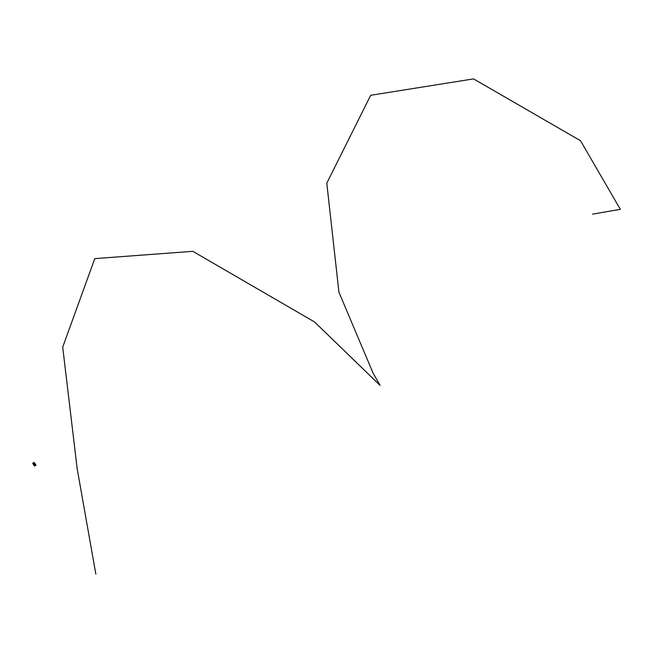 <?xml version="1.0" encoding="UTF-8"?>
<svg xmlns="http://www.w3.org/2000/svg" width="653" height="653" viewBox="0 0 653 653"><rect width="100%" height="100%" fill="white"/><g stroke="black" fill="none" stroke-linecap="round" stroke-linejoin="round"><path stroke-width="0.98" d="M34.813 464.936L34.487 465.475L35.776 465.132L34.895 465.752L35.997 465.189L34.87 463.206L33.834 462.463L34.087 463.108L33.474 463.508L34.87 463.206M34.919 465.214L34.478 465.524L33.834 464.373L34.062 463.671L32.666 463.23L34.617 466.103L32.87 463.532M35.001 463.867L35.482 464.618L35.05 463.85L33.874 464.454L34.756 463.336L33.491 464.112M34.903 464.552L34.331 464.463M33.556 462.642L33.858 463.255M33.956 464.095L34.797 463.54L33.956 464.103M35.042 465.401L35.629 465.009M35.482 464.618L35.009 464.814M34.307 465.214L34.748 464.92M34.617 466.103L34.952 465.246M32.919 463.034L33.997 465.507M592.524 214.135L620.35 209.344L580.509 140.722L473.556 78.891L370.684 95.281L326.794 183.15L338.931 292.218L373.1 373.165L380.128 385.433L314.55 321.962L192.823 251.323L94.783 258.621L62.704 347.102L77.209 468.96L95.852 574.109M33.034 463.712L34.16 465.695"/></g></svg>
